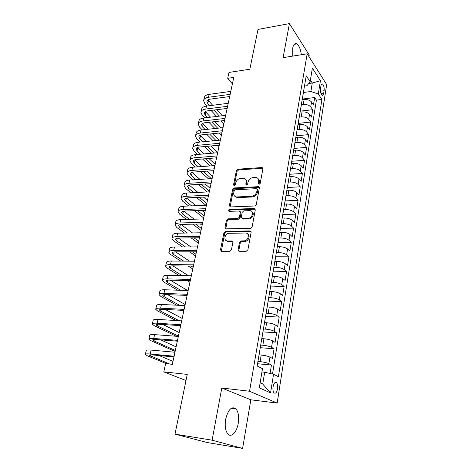 <?xml version="1.0" encoding="UTF-8"?>
<svg xmlns="http://www.w3.org/2000/svg" width="472" height="472" viewBox="0 0 472 472"><rect width="100%" height="100%" fill="white"/><g stroke="black" fill="none" stroke-linecap="round" stroke-linejoin="round"><path stroke-width="0.71" d="M259.075 184.369L260.214 183.348L262.916 168.769L262.131 167.525L237.965 169.183L236.401 170.604L233.534 184.876L234.26 185.773L235.363 184.77L235.734 182.906C236.507 180.269 238.195 178.746 240.791 178.327L243.558 178.233C245.564 178.687 246.431 180.038 246.154 182.292L245.788 184.174L246.537 185.077L247.658 184.068L248.018 182.186C248.785 179.519 250.49 177.979 253.139 177.555L256.001 177.466C258.036 177.932 258.921 179.301 258.656 181.561L258.302 183.455L259.075 184.369M238.218 423.425C239.18 416.847 238.437 411.991 235.988 408.864C231.658 405.926 228.212 409.389 225.657 419.26C224.66 425.862 225.368 430.759 227.787 433.939C231.221 438.087 236.838 432.199 238.218 423.425M301.325 54.734C300.629 49.265 299.148 45.648 296.894 43.896C294.911 42.887 293.513 44.291 292.693 48.109L292.746 56.097M277.542 388.851C277.89 386.096 277.583 384.078 276.622 382.792C275.087 381.724 273.902 383.04 273.076 386.757C272.722 389.518 273.022 391.542 273.984 392.834C275.542 393.908 276.728 392.58 277.542 388.851M238.089 249.818L239.186 251.299L246.219 251.293L247.894 249.794L251.128 232.348L250.012 230.908L225.533 231.345L223.911 232.802L220.489 249.853L221.539 251.31L229.882 251.299L231.433 249.83L232.879 242.425L231.805 240.98L227.716 241.015C223.073 241.233 224.672 233.197 229.221 233.286L245.369 233.026C250.077 232.743 248.714 240.832 244.024 240.856L241.121 240.891L239.51 242.366L238.089 249.818L238.832 250.402L238.932 251.269M251.057 231.569L250.012 230.908L250.732 231.528L226.283 231.953L224.666 233.404L221.35 251.299M308.965 56.622L309.237 55.017L289.424 23.6L258.001 29.435L249.835 69.225L228.997 72.428L227.716 78.311L233.782 77.408L172.368 364.319L165.595 363.635L163.802 371.871L185.992 380.521M212.111 440.187L242.608 448.4L250.838 399.808L221.793 388.008L212.111 440.187L174.994 434.14L187.248 374.408L163.802 371.871M221.793 388.008L249.546 391.247L307.183 53.802L326.677 84.588L277.17 403.064L249.546 391.247M289.424 23.6L283.111 57.625L307.183 53.802M254.644 206.01L256.284 204.535L259.358 187.962L258.473 186.652L234.206 187.956L232.631 189.39L229.374 205.603L230.301 206.942L254.644 206.01M255.293 209.869L252.142 226.873L250.484 228.359L226.029 228.849L224.985 227.451L226.424 220.294L228.029 218.849L237.788 218.571L239.41 217.108L240.331 212.365L239.357 210.996L229.073 211.35C228.088 210.695 228.242 210.046 229.528 209.397L254.302 208.494L255.293 209.869M242.608 448.4L207.267 442.547L174.994 434.14M270.078 373.476L271.441 365.045L257.541 363.747M257.93 361.44L260.096 361.641C263.866 362.059 266.798 362.744 268.881 363.688L269.954 357.109L272.497 358.508L274.067 348.784L260.255 347.687M260.697 345.073L262.851 345.244C266.597 345.616 269.494 346.312 271.548 347.321L272.604 340.855L275.105 342.359L276.651 332.807L262.922 331.899M263.417 328.99L265.553 329.126C269.276 329.462 272.149 330.164 274.173 331.244L275.205 324.883L277.672 326.488L279.188 317.096L265.547 316.37M266.09 313.184L268.214 313.29C271.907 313.579 274.751 314.299 276.751 315.432L277.766 309.184L280.191 310.883L281.684 301.649L268.131 301.101M268.715 297.637L270.828 297.72C274.498 297.974 277.318 298.693 279.282 299.891L280.285 293.749L282.675 295.543L284.138 286.457L270.668 286.079M271.3 282.356L273.4 282.409C277.04 282.622 279.837 283.353 281.778 284.61L282.763 278.568L285.112 280.451L286.557 271.518L273.194 271.152M273.837 267.329L275.925 267.353C279.548 267.53 282.315 268.273 284.227 269.583L285.194 263.636L287.507 265.612L288.929 256.821L275.678 256.774M276.338 252.549L278.409 252.549C282.008 252.691 284.752 253.44 286.634 254.797L287.59 248.956L289.867 251.01L291.265 242.366L278.096 242.472M278.799 238.006L280.858 237.982C284.427 238.089 287.147 238.85 289.006 240.26L289.944 234.513L292.192 236.649L293.566 228.141L280.474 228.395M281.212 223.704L283.265 223.657C286.811 223.728 289.501 224.495 291.342 225.958L292.262 220.3L294.475 222.513L295.826 214.14L282.817 214.542M283.595 209.633L285.631 209.562C289.153 209.603 291.82 210.376 293.637 211.881L294.54 206.317L296.723 208.606L298.05 200.37L285.123 200.907M285.932 195.786L287.955 195.691C291.46 195.697 294.103 196.476 295.891 198.033L296.788 192.552L298.935 194.918L300.245 186.806L287.389 187.484M288.239 182.157L290.25 182.039C293.731 182.015 296.351 182.806 298.115 184.399L298.994 179.012L301.112 181.443L302.399 173.46L289.625 174.268M290.504 168.74L292.504 168.604C295.962 168.551 298.564 169.342 300.304 170.982L301.171 165.678L303.254 168.179L304.523 160.321L291.826 161.253M292.74 155.536L294.729 155.376C298.162 155.294 300.741 156.096 302.458 157.778L303.307 152.55L305.366 155.117L306.617 147.376L293.997 148.438M294.941 142.532L296.912 142.355C300.328 142.243 302.882 143.051 304.576 144.774L305.419 139.624L307.443 142.255L308.676 134.632L296.074 135.818M297.153 129.723L299.065 129.535C302.458 129.399 304.989 130.207 306.664 131.965L307.49 126.897L309.49 129.594L310.7 122.083L298.174 123.387M299.283 117.115L301.183 116.909C304.552 116.743 307.065 117.563 308.723 119.357L309.538 114.366L311.502 117.115L312.7 109.722L310.747 106.938C309.113 105.103 306.623 104.282 303.272 104.477L301.384 104.695M300.245 111.138L312.7 109.722M269.954 357.109C267.884 356.136 264.963 355.445 261.205 355.044L259.098 354.867M272.604 340.855C270.562 339.822 267.671 339.12 263.937 338.76L261.848 338.613M275.205 324.883C273.194 323.786 270.332 323.078 266.627 322.759L264.544 322.636M277.766 309.184C275.784 308.021 272.952 307.307 269.264 307.03L267.199 306.936M280.285 293.749C278.327 292.528 275.518 291.802 271.86 291.56L269.807 291.495M282.763 278.568C280.834 277.294 278.049 276.557 274.415 276.356L272.373 276.315M285.194 263.636C283.294 262.308 280.533 261.565 276.928 261.399L274.899 261.388M287.59 248.956C285.713 247.576 282.982 246.821 279.394 246.697L277.383 246.703M289.944 234.513C288.091 233.079 285.389 232.318 281.825 232.224L279.837 232.259M292.262 220.3C290.433 218.819 287.755 218.052 284.215 217.993L282.179 218.046M294.54 206.317C292.74 204.789 290.079 204.01 286.563 203.987L284.533 204.069M296.788 192.552C295.006 190.983 292.375 190.198 288.882 190.204L286.858 190.304M298.994 179.012C297.242 177.395 294.628 176.605 291.159 176.64L289.153 176.764M301.171 165.678C299.437 164.02 296.847 163.223 293.395 163.288L291.401 163.43M303.307 152.55C301.596 150.851 299.03 150.049 295.608 150.143L293.625 150.308M305.419 139.624C303.726 137.889 301.183 137.081 297.779 137.204L295.808 137.387M307.49 126.897C305.827 125.127 303.301 124.313 299.915 124.46L297.956 124.661M309.538 114.366C307.892 112.554 305.384 111.74 302.021 111.911L300.074 112.13M320.948 85.863L320.529 88.512C320.27 91.568 320.765 93.804 322.01 95.214C322.813 95.68 323.373 95.067 323.692 93.362L324.105 90.736C324.358 87.68 323.863 85.45 322.612 84.04C321.827 83.585 321.273 84.193 320.948 85.863M260.137 382.875L262.733 384.078L264.68 372.237L273.542 374.272L278.403 376.733L321.922 99.456L318.299 94.005L310.871 91.515L303.449 92.465M273.542 374.272L270.568 392.905L259.305 387.854L262.491 368.679L257.163 365.983L306.216 75.821L310.128 81.709L312.375 68.157L320.423 80.706L318.299 94.005M272.515 374.036L316.411 100.117L314.665 97.545L313.491 104.831L311.549 102.023C309.921 100.176 307.437 99.356 304.098 99.551L302.163 99.793M302.635 97.002L302.794 96.07M303.567 91.775L303.638 91.072M308.723 119.357L310.7 122.083M306.664 131.965L308.676 134.632M304.576 144.774L306.617 147.376M302.458 157.778L304.523 160.321M300.304 170.982L302.399 173.46M298.115 184.399L300.245 186.806M295.891 198.033L298.05 200.37M293.637 211.881L295.826 214.14M291.342 225.958L293.566 228.141M289.006 240.26L291.265 242.366M286.634 254.797L288.929 256.821M284.227 269.583L286.557 271.518M281.778 284.61L284.138 286.457M279.282 299.891L281.684 301.649M276.751 315.432L279.188 317.096M274.173 331.244L276.651 332.807M271.548 347.321L274.067 348.784M268.881 363.688L271.441 365.045M264.68 372.237L261.942 371.966M310.871 91.515L312.269 83.019L310.381 80.169M308.712 83.497L312.269 83.019L320.423 80.706M304.487 86.051L306.947 85.727L310.128 81.709M250.838 399.808L277.17 403.064M227.716 78.311L232.389 83.916M302.286 99.067L314.665 97.545M316.411 100.117L321.922 99.456M301.449 104.318L301.514 103.633M299.295 117.056L299.354 116.389M300.652 108.713L300.505 109.616M297.106 130.001L297.165 129.352M298.487 121.552L298.333 122.431M294.882 143.146L294.941 142.514M296.28 134.591L296.133 135.446M292.628 156.503L292.681 155.89M294.038 147.842L293.903 148.668M290.333 170.073L290.38 169.483M291.767 161.3L291.631 162.102M288.003 183.868L288.044 183.301M289.454 174.982L289.318 175.755M285.631 197.886L285.672 197.337M287.1 188.888L286.976 189.632M283.224 212.135L283.259 211.615M284.71 203.019L284.592 203.733M280.775 226.625L280.805 226.123M282.28 217.391L282.167 218.07M278.285 241.357L278.309 240.885M279.813 232L279.701 232.649M232.714 241.446L232.401 241.452M228.318 241.487L227.598 241.493M275.754 256.337L275.772 255.889M277.3 246.856L277.2 247.47M273.176 271.577L272.055 277.878M274.745 261.966L274.651 262.544M270.556 287.076L270.568 286.681M267.889 302.847L267.895 302.481M269.506 292.97L269.418 293.472M265.175 318.895L265.181 318.559M266.816 308.877L266.739 309.343M262.42 335.226L262.414 334.919M264.078 325.066L264.007 325.491M261.293 341.545L261.228 341.929M258.455 358.319L258.402 358.655M270.568 392.905L262.733 384.078M258.975 184.369L259.34 182.251C259.582 180.735 259.181 179.566 258.143 178.746M245.635 179.454C246.703 180.257 247.104 181.431 246.856 182.983L246.472 185.077M262.91 168.262L238.667 169.885L237.103 171.301L234.23 185.773M259.334 187.372L234.926 188.629L233.351 190.057L230.135 206.925M257.163 189.591L256.39 188.67L235.268 189.791L234.159 190.794L233.764 192.777C233.469 195.178 234.413 196.57 236.596 196.96L251.594 196.293C254.278 195.898 256.013 194.334 256.786 191.614L257.163 189.591L257.848 190.275L257.169 189.302M235.085 196.458L237.316 197.62L237.829 197.632L237.109 196.971M257.848 190.275L257.476 192.293C256.703 195.013 254.974 196.57 252.29 196.96L237.829 197.632M240.289 211.668L241.056 213.002L240.136 217.745L238.519 219.203L228.772 219.474L227.168 220.92L225.793 228.826M255.252 209.19L230.265 210.034L229.132 211.35M248.083 218.276C252.597 218.335 254.308 210.642 249.806 210.642L243.847 210.837L242.219 212.3L241.304 217.055L242.325 218.442L248.083 218.276L248.803 218.914C252.39 218.996 254.868 213.309 251.954 211.727M242.077 218.406L243.045 219.073L242.384 218.442M248.803 218.914L243.109 219.073M247.706 234.041C250.756 235.587 248.425 241.481 244.756 241.457L241.859 241.487L240.248 242.968L238.832 250.402M226.312 240.69L228.472 241.611L227.716 241.015M232.796 241.593L228.472 241.611M203.751 100.005L204.246 97.846C204.506 96.011 206.14 94.848 209.149 94.365L230.79 91.397M206.931 106.017L204.972 103.917L203.585 100.725C203.839 98.902 205.473 97.751 208.488 97.273L230.159 94.359M229.687 96.542L210.182 99.138C208.164 99.45 207.072 100.217 206.901 101.439L207.81 103.551L209.763 105.657M207.892 99.911L212.695 105.285M213.851 110.076L219.45 116.118M223.616 120.62L224.365 121.422M216.766 109.716L222.336 115.782M223.793 124.083L220.849 120.932M216.66 116.442L211.043 110.418M201.072 111.663L201.585 109.439C201.833 107.651 203.467 106.53 206.488 106.07L228.242 103.303M204.618 117.852L202.329 115.481L200.913 112.365C201.16 110.59 202.795 109.475 205.816 109.026L227.598 106.312M227.144 108.442L207.538 110.849C205.515 111.144 204.417 111.888 204.252 113.079L205.184 115.144L207.462 117.522M205.314 111.551L210.524 117.162M211.71 121.965L217.704 128.225M214.754 121.617L220.719 127.9M221.397 135.263L219.256 133.039M214.902 128.526L208.884 122.283M198.358 123.487L198.883 121.204C199.119 119.457 200.753 118.378 203.792 117.953L225.651 115.392M202.305 129.871L199.65 127.216L198.205 124.171C198.435 122.437 200.075 121.363 203.113 120.95L225.002 118.437M224.56 120.513L204.854 122.738C202.818 123.009 201.721 123.729 201.568 124.885L202.517 126.903L205.155 129.564M202.7 123.357L208.37 129.222M209.574 134.03L216.005 140.526M212.766 133.706L219.161 140.225M218.973 146.591L217.728 145.341M213.197 140.798L206.742 134.325M195.603 135.482L196.145 133.133C196.37 131.44 198.004 130.396 201.054 130.006L223.026 127.658M199.986 142.072L196.936 139.116L195.455 136.142C195.673 134.467 197.314 133.434 200.364 133.045L222.365 130.75M221.934 132.762L202.134 134.797C200.087 135.051 198.989 135.741 198.842 136.868L199.815 138.833L202.854 141.795M200.063 135.34L206.223 141.47M207.462 146.29L214.371 153.028M210.807 145.978L217.663 152.727M211.55 153.27L204.612 146.55M192.812 147.653L193.367 145.24C193.579 143.6 195.213 142.597 198.281 142.237L220.365 140.107M197.679 154.462L194.181 151.188L192.665 148.296C192.871 146.668 194.511 145.677 197.579 145.323L219.692 143.246M219.273 145.199L199.367 147.034C197.314 147.264 196.216 147.925 196.081 149.022L197.072 150.934L200.559 154.214M197.396 147.5L204.099 153.907M205.367 158.734L212.807 165.737M208.884 158.45L215.161 164.409M209.981 165.949L202.512 158.97M189.974 160.002L190.546 157.524C190.741 155.937 192.381 154.975 195.461 154.651L217.657 152.745M195.39 167.041L191.384 163.442L189.832 160.627C190.027 159.046 191.667 158.102 194.747 157.784L216.972 155.937M216.571 157.825L196.564 159.453C194.505 159.66 193.408 160.297 193.272 161.353L194.293 163.212L198.281 166.822M194.706 159.843L202.01 166.545M203.308 171.383L211.338 178.658M207.013 171.118L212.624 176.257M208.506 178.841L200.441 171.584M187.101 172.54L187.685 169.991C187.868 168.457 189.508 167.542 192.6 167.247L214.913 165.578M193.113 179.82L188.546 175.873L186.959 173.141C187.142 171.619 188.782 170.711 191.88 170.427L214.217 168.817M213.828 170.64L193.721 172.056C191.65 172.245 190.552 172.846 190.428 173.867L191.467 175.672L196.016 179.637M191.992 172.368L199.957 179.384M201.29 184.233L209.403 191.296M205.202 183.997L210.052 188.269M207.143 191.957L198.411 184.404M184.18 185.26L184.776 182.646C184.947 181.165 186.587 180.298 189.697 180.038L212.123 178.611M190.877 192.806L185.667 188.487L184.045 185.838C184.21 184.375 185.85 183.514 188.965 183.266L211.415 181.897M211.043 183.649L190.835 184.853C188.747 185.018 187.649 185.59 187.537 186.57L188.605 188.316L193.791 192.653M189.266 185.089L197.957 192.434M199.337 197.29L206.789 203.526M203.473 197.095L207.444 200.452M205.922 205.302L196.446 197.432M235.97 197.219L236.832 197.178M181.213 198.175L181.832 195.491C181.985 194.069 183.626 193.243 186.747 193.024L209.291 191.844M188.676 206.004L182.747 201.29L181.089 198.73C181.236 197.32 182.876 196.511 186.003 196.299L208.571 195.184M208.211 196.865L187.903 197.845C185.809 197.98 184.711 198.523 184.605 199.461L185.697 201.155L191.602 205.886M197.449 210.571L204.134 215.928M186.528 198.01L196.033 205.703M201.839 210.412L204.801 212.807M203.697 217.958L194.552 210.677M178.204 211.285L178.835 208.524C178.977 207.161 180.617 206.388 183.755 206.205L206.411 205.279M186.54 219.427L179.779 214.282L178.08 211.816C178.221 210.471 179.856 209.71 183 209.533L205.686 208.677M205.344 210.282L184.924 211.031C182.823 211.143 181.72 211.651 181.632 212.553L182.747 214.182L189.473 219.338M195.662 224.082L201.438 228.507M183.779 211.137L194.193 219.203M200.34 223.964L202.116 225.345M201.025 230.448L192.753 224.153M175.147 224.601L175.796 221.763C175.926 220.459 177.56 219.74 180.717 219.592L203.491 218.931M184.481 233.074L176.77 227.475L175.029 225.103C175.153 223.816 176.793 223.108 179.95 222.973L202.753 222.377M202.423 223.917L181.903 224.418C179.791 224.507 178.687 224.979 178.605 225.84L179.749 227.41L187.425 233.026M193.998 237.829L198.706 241.269M181.03 224.477L192.47 232.938M198.995 237.764L199.396 238.065M198.311 243.115L191.077 237.864M251.039 231.522L250.349 231.197M172.044 238.118L172.717 235.203C172.823 233.964 174.463 233.292 177.631 233.192L200.523 232.802M182.522 246.962L173.708 240.873L171.938 238.596C172.038 237.375 173.678 236.714 176.852 236.625L199.774 236.301M199.461 237.758L178.829 238.018C176.711 238.077 175.613 238.519 175.537 239.339L176.705 240.838L185.484 246.95M192.493 251.83L195.933 254.219M178.286 238.041L190.894 246.921M195.561 255.971L189.567 251.83M168.893 251.847L169.578 248.85C169.672 247.682 171.312 247.062 174.492 246.998L197.502 246.891M180.711 261.104L170.604 254.473L168.787 252.296C168.876 251.139 170.516 250.538 173.702 250.484L196.741 250.449M196.446 251.824L175.714 251.83C173.578 251.865 172.481 252.266 172.422 253.039L173.613 254.479L183.679 261.128M191.195 266.09L193.125 267.364M175.566 251.836L189.514 261.169M192.771 269.016L188.263 266.055M165.696 265.789L166.398 262.715C166.474 261.606 168.109 261.046 171.312 261.028L194.44 261.211M179.083 275.506L167.454 268.285L165.595 266.214C165.666 265.128 167.3 264.58 170.504 264.568L193.667 264.827M193.39 266.12L172.545 265.86C170.404 265.866 169.306 266.232 169.259 266.957L170.475 268.326L182.062 275.571M172.882 265.866L188.387 275.701M189.939 282.25L187.225 280.569M162.439 279.949L163.165 276.793C163.223 275.76 164.858 275.253 168.073 275.276L191.325 275.76M177.708 290.197L164.25 282.309L162.35 280.35C162.403 279.33 164.038 278.84 167.259 278.875L190.54 279.436M190.281 280.645L169.33 280.114C167.177 280.091 166.079 280.415 166.044 281.094L167.289 282.392L180.693 290.298M170.233 280.138L187.596 290.534M187.059 295.678L186.552 295.383M159.141 294.339L159.884 291.094C159.925 290.132 161.56 289.69 164.787 289.761L188.157 290.551M176.675 305.195L160.999 296.558L159.052 294.705C159.088 293.767 160.722 293.336 163.955 293.419L187.36 294.286M187.118 295.401L166.061 294.599C163.896 294.54 162.799 294.829 162.775 295.46L164.055 296.681L179.667 305.337M167.654 294.658L185.166 304.523M155.784 308.959L156.545 305.626C156.568 304.741 158.203 304.357 161.448 304.475L184.941 305.591M176.109 320.535L157.695 311.03L155.707 309.296C155.719 308.428 157.353 308.063 160.604 308.192L184.127 309.384M183.909 310.411L162.74 309.313C160.563 309.225 159.471 309.473 159.459 310.051L160.763 311.196L179.106 320.718M165.176 309.437L182.192 318.423M152.373 323.822L153.158 320.394C153.158 319.585 154.792 319.267 158.049 319.432L181.667 320.877M176.215 336.259L154.338 325.739L152.303 324.122C152.297 323.332 153.931 323.031 157.194 323.208L180.841 324.736M180.64 325.662L159.365 324.27C157.176 324.146 156.084 324.352 156.084 324.878L157.424 325.945L178.41 336.093M162.858 324.5L179.171 332.536M148.904 338.92L149.713 335.397C149.695 334.672 151.323 334.418 154.598 334.63L178.339 336.418M175.118 351.463L150.928 340.684L148.845 339.191C148.822 338.483 150.45 338.241 153.73 338.471L177.501 340.347M177.325 341.173L155.931 339.474C153.736 339.315 152.645 339.474 152.657 339.946L154.025 340.931L175.33 350.478M160.775 339.858L176.103 346.861M145.382 354.266L146.214 350.655C146.172 350.006 147.801 349.817 151.093 350.088L174.959 352.224M166.645 363.741L147.459 355.87L145.329 354.502C145.282 353.882 146.91 353.711 150.202 353.994L174.103 356.218M173.95 356.944L152.444 354.926C150.238 354.732 149.146 354.85 149.176 355.263L169.69 364.048M159.064 355.546L172.988 361.41M260.096 361.641L261.205 355.044M262.851 345.244L263.937 338.76M265.553 329.126L266.627 322.759M268.214 313.29L269.264 307.03M270.828 297.72L271.86 291.56M273.4 282.409L274.415 276.356M275.925 267.353L276.928 261.399M278.409 252.549L279.394 246.697M280.858 237.982L281.825 232.224M283.265 223.657L284.215 217.993M285.631 209.562L286.563 203.987M287.955 195.691L288.882 190.204M290.25 182.039L291.159 176.64M292.504 168.604L293.395 163.288M294.729 155.376L295.608 150.143M296.912 142.355L297.779 137.204M299.065 129.535L299.915 124.46M301.183 116.909L302.021 111.911M303.272 104.477L304.098 99.551M310.747 106.938L311.549 102.023M320.488 91.196L324.105 90.736M321.048 93.698L323.692 93.362M259.34 182.251L258.656 181.561M246.49 184.859L245.788 184.174M246.856 182.983L246.154 182.292M234.254 185.549L233.534 184.876M237.103 171.301L236.401 170.604M238.667 169.885L237.965 169.183M262.485 168.221L261.812 167.507M258.992 184.145L258.302 183.455M230.106 206.252L229.374 205.603M233.351 190.057L232.631 189.39M234.926 188.629L234.206 187.956M258.933 187.331L258.249 186.647M252.29 196.96L251.594 196.293M257.476 192.293L256.786 191.614M225.74 228.059L224.985 227.451M227.168 220.92L226.424 220.294M228.772 219.474L228.029 218.849M238.519 219.203L237.788 218.571M240.136 217.745L239.41 217.108M241.056 213.002L240.331 212.365M230.265 210.034L229.528 209.397M254.886 209.149L254.184 208.494M240.248 242.968L239.51 242.366M241.906 241.487L241.168 240.885M244.626 241.463L243.894 240.862M232.554 241.57L231.805 240.98M221.256 250.425L220.489 249.853M224.666 233.404L223.911 232.802M226.283 231.953L225.533 231.345M209.149 94.365L208.488 97.273M208.459 100.678L207.81 103.551M206.488 106.07L205.816 109.026M205.845 112.23L205.184 115.144M203.792 117.953L203.113 120.95M203.19 123.947L202.517 126.903M201.054 130.006L200.364 133.045M200.494 135.83L199.815 138.833M198.281 142.237L197.579 145.323M197.762 147.889L197.072 150.934M195.461 154.651L194.747 157.784M194.989 160.126L194.293 163.212M192.6 167.247L191.88 170.427M192.181 172.54L191.467 175.672M189.697 180.038L188.965 183.266M189.325 185.142L188.605 188.316M186.747 193.024L186.003 196.299M186.405 198.039L185.697 201.155M183.755 206.205L183 209.533M183.419 211.202L182.747 214.182M180.717 219.592L179.95 222.973M180.392 224.572L179.749 227.41M177.631 233.192L176.852 236.625M177.313 238.148L176.705 240.838M174.492 246.998L173.702 250.484M174.192 251.936L173.613 254.479M171.312 261.028L170.504 264.568M171.017 265.942L170.475 268.326M168.073 275.276L167.259 278.875M167.796 280.167L167.289 282.392M164.787 289.761L163.955 293.419M164.522 294.622L164.055 296.681M161.448 304.475L160.604 308.192M161.194 309.313L160.763 311.196M158.049 319.432L157.194 323.208M157.807 324.24L157.424 325.945M154.598 334.63L153.73 338.471M154.373 339.409L154.025 340.931M151.093 350.088L150.202 353.994M150.881 354.832L150.574 356.165M231.321 408.245L235.988 408.864M294.192 44.35L296.894 43.896M274.952 382.615L276.622 382.792M302.8 96.317L303.643 91.32M300.664 108.949L301.525 103.875M298.493 121.782L299.366 116.625M296.292 134.821L297.177 129.582M294.056 148.06L294.953 142.739M291.779 161.518L292.693 156.108M289.466 175.189L290.398 169.696M287.118 189.089L288.062 183.502M284.734 203.214L285.69 197.538M282.303 217.574L283.283 211.804M279.837 232.177L280.828 226.306M277.329 247.021L278.338 241.056M274.775 262.125L275.801 256.054M269.536 293.112L270.598 286.828M266.851 309.007L267.931 302.617M264.113 325.19L265.217 318.683M261.329 341.657L262.45 335.031M258.497 358.419L259.635 351.675M321.574 84.181L322.612 84.04M262.798 168.238L262.131 167.525M259.163 187.337L258.473 186.652M237.316 197.62L236.596 196.96M243.045 219.073L242.325 218.442M255.004 209.149L254.302 208.494M241.859 241.487L241.121 240.891M244.756 241.457L244.024 240.856M207.007 100.961L206.901 101.439M204.358 112.613L204.252 113.079M201.668 124.431L201.568 124.885M198.942 136.426L198.842 136.868M196.175 148.591L196.081 149.022M193.367 160.94L193.272 161.353M190.517 173.466L190.428 173.867M187.626 186.186L187.537 186.57M184.688 199.095L184.605 199.461M181.708 212.199L181.632 212.553M178.681 225.51L178.605 225.84M175.613 239.021L175.537 239.339M172.492 252.738L172.422 253.039"/></g></svg>
